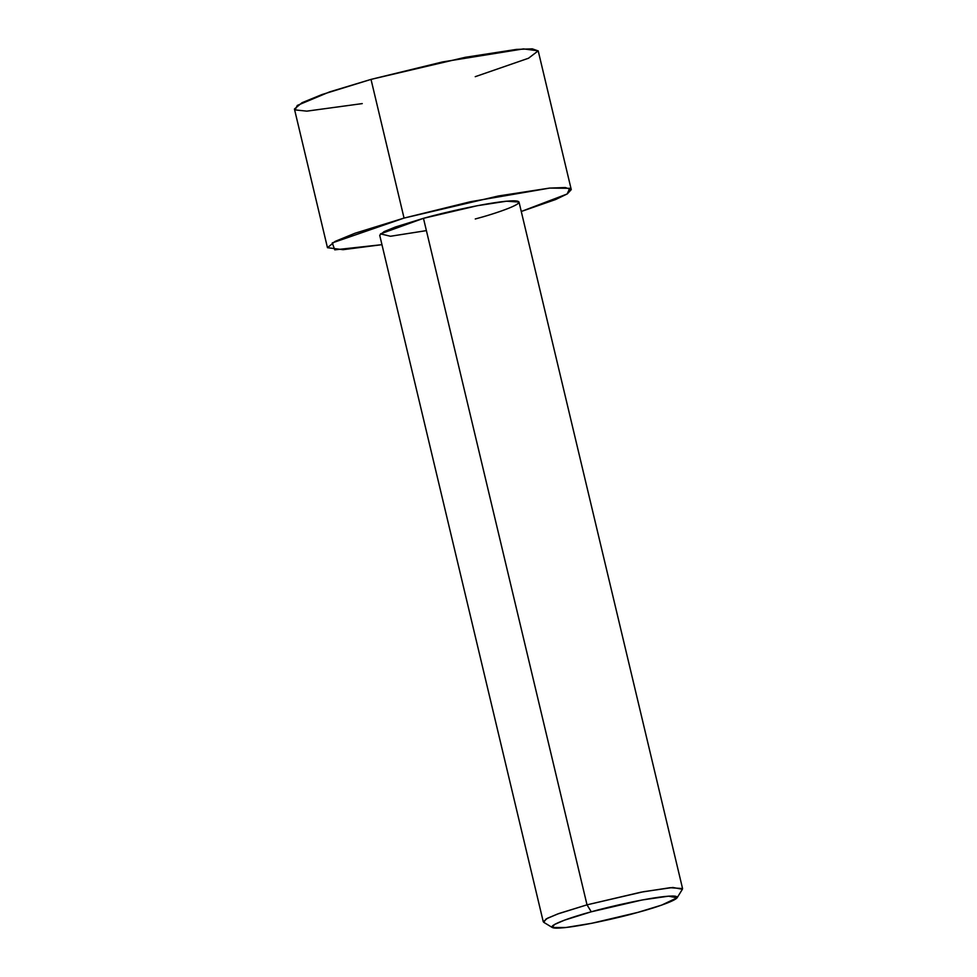 <?xml version="1.0" encoding="UTF-8"?>
<svg xmlns="http://www.w3.org/2000/svg" width="977" height="977" viewBox="0 0 977 977"><rect width="100%" height="100%" fill="white"/><g stroke="black" fill="none" stroke-linecap="round" stroke-linejoin="round"><path stroke-width="1.47" d="M426.399 230.621L390.446 236.263L380.493 233.857L423.468 218.323L587.018 904.836L423.468 218.323L395.465 226.982L384.059 231.647L379.711 235.249L543.261 921.751L547.608 918.16L559.015 913.483L587.018 904.836L591.268 911.797L642.145 899.976L668.524 896.178L677.11 897.79L661.612 905.117L637.871 912.384C655.836 907.706 689.237 896.471 672.774 896.031C654.737 896.043 607.352 907.096 591.268 911.797C573.304 916.487 539.902 927.71 556.353 928.15C574.391 928.15 621.775 917.098 637.871 912.384L591.806 923.277L565.793 927.527L552.298 927.515L554.509 924.474L564.645 920.102L591.268 911.797L587.018 904.836L557.44 914.057L546.18 918.917L543.725 922.3L552.298 927.515M362.259 103.599L306.778 111.146L295.139 109.9L297.289 105.431L329.493 91.936L371.016 79.393L404.051 218.079L332.265 242.907L334.757 249.843L381.958 244.665L343.025 249.685L327.466 247.694L335.074 241.404L355.03 233.234L404.051 218.079L371.016 79.393L321.995 94.537L302.027 102.707L294.431 109.009L327.466 247.694M571.264 189.611L567.295 193.898L555.62 199.528L521.266 211.484L567.148 193.996L569.725 188.305L549.782 188.072L470.645 201.689L404.051 218.079L498.282 195.998L549.428 188.109L565.329 187.535L571.264 189.611L538.217 50.926L532.294 48.85L516.393 49.412L465.235 57.313L371.016 79.393L442.544 61.93L523.489 48.887L538.193 50.841L528.533 58.229L475.237 76.682M677.11 897.79L682.398 889.265L672.86 887.482L643.562 891.696L587.018 904.836L640.863 892.209L670.1 887.702L682.569 888.569L519.019 202.056L506.55 201.201L477.313 205.707L423.468 218.323C441.36 213.096 493.996 200.81 514.049 200.81C532.331 201.299 495.217 213.768 475.262 218.982"/></g></svg>
